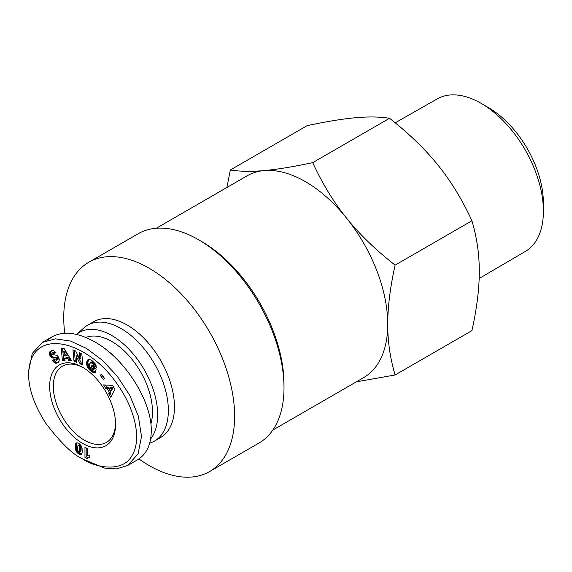 <?xml version="1.0" encoding="UTF-8"?>
<svg xmlns="http://www.w3.org/2000/svg" width="572" height="572" viewBox="0 0 572 572"><rect width="100%" height="100%" fill="white"/><g stroke="black" fill="none" stroke-linecap="round" stroke-linejoin="round"><path stroke-width="0.86" d="M395.195 122.823L437.23 98.892A88.081 50.858 60 0 1 481.116 103.346A88.081 50.858 60 0 1 481.431 103.525A88.081 50.858 60 0 1 543.4 210.861A88.081 50.858 60 0 1 525.311 251.458L479.157 278.485M283.998 387.723L283.998 384.205A116.509 67.267 -120 0 0 201.616 241.506A116.509 67.267 -120 0 0 201.609 241.506L198.563 239.739A120.828 69.763 60 0 1 283.998 387.723A120.828 69.763 60 0 1 258.973 443.035L209.595 471.55A120.828 69.763 -120 0 0 228.114 374.724A120.828 69.763 -120 0 0 149.178 268.254A120.828 69.763 -120 0 0 88.767 262.269A120.828 69.763 -120 0 0 64.743 333.226M226.891 187.509L230.33 169.998C239.997 171.543 251.28 171.736 264.164 170.57A116.509 67.267 60 0 1 305.355 181.61A116.509 67.267 60 0 1 346.553 218.132A116.509 67.267 60 0 1 387.744 324.303A116.509 67.267 60 0 1 363.613 377.642L272.815 430.065M88.767 262.269L138.145 233.755A120.828 69.763 60 0 1 198.563 239.739L201.616 241.506M138.932 458.937A120.828 69.763 -120 0 0 149.178 465.565A120.828 69.763 -120 0 0 209.595 471.55M149.707 443.15L150.322 442.942A66.888 38.617 -120 0 0 154.497 441.069L160.603 437.544A66.888 38.617 -120 0 0 170.856 383.948A66.888 38.617 -120 0 0 127.156 325.01A66.888 38.617 -120 0 0 93.715 321.693L87.616 325.218A66.888 38.617 -120 0 0 83.905 327.899L76.569 334.413A64.729 37.373 -120 0 1 111.905 335.578A64.729 37.373 -120 0 1 151.973 386.028A64.729 37.373 -120 0 1 150.629 438.96M154.497 441.069A66.888 38.617 -120 0 0 164.75 387.473A66.888 38.617 -120 0 0 121.057 328.535A66.888 38.617 -120 0 0 87.616 325.218M82.611 443.393A46.604 26.905 60 0 1 49.657 386.314A46.604 26.905 60 0 1 82.611 367.288L82.611 367.288A46.604 26.905 60 0 1 115.565 424.367A46.604 26.905 60 0 1 82.611 443.393M115.551 423.287A44.015 25.411 60 0 1 106.449 442.406A44.015 25.411 60 0 1 84.441 440.226A44.015 25.411 60 0 1 55.684 401.437A44.015 25.411 60 0 1 62.434 366.166A44.015 25.411 60 0 1 83.541 367.839M85.049 460.31L82.611 458.894C72.93 454.69 60.646 442.792 45.76 423.216C34.32 405.305 28.6 388.953 28.6 374.159C29.665 324.896 88.66 339.646 118.89 386.629C134.534 409.016 141.863 438.996 132.432 454.769C123.123 473.995 93.443 466.866 82.611 458.901L104.447 468.068L116.531 468.904L127.749 465.458L137.509 459.824C146.504 454.361 151.087 444.716 151.265 430.888C151.895 401.115 124.989 358.708 94.816 341.92C77.763 332.425 63.535 330.709 52.116 336.765L47.612 340.125M127.749 465.458L138.095 453.846L141.499 436.522L138.345 416.123L129.665 395.145L117.124 376.061L102.309 360.224L86.429 348.369L70.463 341.048L55.391 338.846L42.357 342.406L32.304 353.396L28.6 371.342L28.6 374.159M85.85 337.459A57.393 33.133 60 0 1 129.072 355.884A57.393 33.133 60 0 1 152.488 411.861A57.393 33.133 60 0 1 150.872 424.016M107.851 350.972A57.393 33.133 60 0 1 121.071 363.549M89.954 455.805L89.954 457.643L88.038 457.643L86.973 458.615L84.971 457.464L84.971 447.247L87.416 448.655L87.416 455.348A5.076 2.931 60 0 1 89.954 455.805M86.193 447.955L86.193 456.756L87.852 457.714M84.971 457.464L86.193 456.756M87.709 457.8L89.954 456.821M88.038 457.643L89.261 456.935M88.281 457.571L89.504 456.864M88.624 457.521L89.847 456.821M89.017 457.521L89.954 456.978M89.461 457.564L89.954 457.278M81.167 454.433L79.637 454.297L77.778 453.21L75.64 449.885L76.862 449.177L78.514 452.08L81.853 453.803M75.811 450.429L77.034 449.728M76.062 451.022L77.284 450.314M76.369 451.594L77.592 450.893M76.505 451.808L77.721 451.101M76.862 452.302L78.085 451.594M77.291 452.781L78.514 452.08M77.392 452.874L78.607 452.166M77.778 453.21L79 452.509M78.228 453.546L79.451 452.838M78.736 453.861L79.958 453.153M79.15 454.082L80.366 453.382M79.637 454.297L80.852 453.589M80.08 454.447L81.303 453.739M80.48 454.511L81.703 453.81M80.845 454.504L81.739 453.989M75.64 449.885L75.254 446.088L75.833 443.443L77.313 442.892L79.315 443.829L80.945 445.424L82.025 447.84L82.289 452.044L81.51 454.239M76.04 443.193L76.519 442.914M76.019 443.207L76.555 442.9M75.833 443.443L76.841 442.864M76.991 442.864L76.462 446.024L76.862 449.177M75.683 443.743L76.898 443.043M75.547 444.094L76.762 443.386M75.44 444.508L76.662 443.8M75.347 444.966L76.569 444.265M75.289 445.502L76.512 444.794M75.254 446.088L76.476 445.381M75.247 446.725L76.462 446.024M75.247 447.018L76.462 446.317M75.268 447.561L76.491 446.854M75.318 448.112L76.541 447.404M75.39 448.655L76.612 447.947M75.483 449.206L76.705 448.505M75.497 449.285L76.719 448.577M79.608 444.587L80.988 446.346L80.909 451.144L79.529 452.059L79.773 447.047L78.385 445.295L79.608 444.587L77.935 445.588L77.642 447.998L77.935 450.85L78.55 451.859L79.529 452.059M78.807 445.424L80.03 444.716M79.05 445.595L80.266 444.887M79.394 446.024L80.609 445.323M79.651 446.61L80.874 445.91M79.665 446.661L80.888 445.96M79.773 447.047L80.988 446.346M79.851 447.518L81.074 446.811M79.908 448.069L81.124 447.361M79.937 448.698L81.16 447.99M79.951 449.406L81.174 448.698M79.951 449.463L81.174 448.763M79.937 450.157L81.16 449.449M79.908 450.736L81.124 450.028M79.851 451.208L81.074 450.507M79.78 451.587L81.002 450.879M79.687 451.851L80.909 451.144M67.625 358.465L64.715 358.501L65.008 360.489L62.391 360.517L61.283 348.462L64.078 348.434L71.421 360.424L68.74 360.453L67.625 358.465L68.847 357.765L69.963 359.745L70.999 359.738M68.74 360.453L69.963 359.745M62.57 348.448L63.614 359.809L64.908 359.795M62.391 360.517L63.614 359.809M64.715 358.501L65.93 357.793L68.847 357.765M64.972 350.858L67.403 355.176L66.18 355.877L63.749 351.558L64.972 350.858M63.749 351.558L64.357 355.898L66.18 355.877M92.185 360.768L95.238 363.821L96.353 367.317L93.536 365.572L92.828 363.828L90.919 362.562L89.725 363.685L89.518 366.323L90.59 368.347L92.407 369.576L93.1 369.755L93.286 368.868L91.406 367.317L91.813 365.358L96.16 368.954L95.317 372.951L92.871 372.322L90.033 370.341L88.002 368.003L86.837 365.279L86.751 361.947L87.838 359.852L89.704 359.459L92.185 360.768M87.838 359.852L88.338 359.566M87.595 360.088L88.689 359.452M88.767 359.438L87.823 362.755L88.91 366.774L91.928 370.206L95.503 372.079M87.373 360.374L88.588 359.666M87.173 360.696L88.395 359.995M87.008 361.075L88.231 360.367M86.865 361.49L88.088 360.782M86.751 361.947L87.974 361.247M86.744 361.99L87.959 361.282M86.665 362.476L87.888 361.769M86.615 362.97L87.838 362.262M86.601 363.463L87.823 362.755M86.629 363.971L87.852 363.263M86.687 364.486L87.902 363.778M86.78 365.007L87.995 364.307M86.837 365.279L88.052 364.571M86.994 365.844L88.21 365.143M87.187 366.402L88.403 365.701M87.416 366.945L88.639 366.237M87.688 367.481L88.91 366.774M88.002 368.003L89.225 367.303M88.117 368.182L89.339 367.474M88.424 368.618L89.647 367.91M88.774 369.054L89.997 368.354M89.16 369.483L90.383 368.776M89.582 369.912L90.798 369.212M90.033 370.341L91.255 369.634M90.526 370.763L91.742 370.055M90.705 370.913L91.928 370.206M91.177 371.278L92.399 370.57M91.634 371.607L92.85 370.899M92.063 371.886L93.286 371.178M92.471 372.122L93.694 371.421M92.871 372.322L94.087 371.614M93.165 372.451L94.38 371.743M93.543 372.587L94.766 371.879M93.951 372.708L95.174 372.007M94.387 372.808L95.481 372.179M94.838 372.894L95.402 372.572M92.728 366.116L92.621 366.609L94.502 368.161L94.316 369.047L93.1 369.755M91.406 367.317L92.621 366.609M93.286 368.868L94.502 368.161M90.312 362.741L91.792 361.904L92.95 362.14L94.366 363.592L94.759 364.872L96.089 365.694M90.569 362.605L91.792 361.904M90.919 362.562L92.142 361.861M91.313 362.641L92.528 361.94M91.727 362.841L92.95 362.14M92.178 363.163L93.4 362.462M92.428 363.384L93.651 362.677M92.828 363.828L94.051 363.12M93.143 364.292L94.366 363.592M93.236 364.464L94.459 363.763M93.436 365.007L94.659 364.307M93.536 365.572L94.759 364.872M109.424 392.449L107.114 388.445L105.713 388.517L103.632 384.913L112.698 385.421L114.915 389.26L110.789 397.333L108.666 393.643L110.646 391.741L109.888 392.943L111.554 395.838M108.666 393.643L109.888 392.943M105.312 385.006L106.928 387.809L108.337 387.737L110.646 391.741M105.713 388.517L106.928 387.809M107.114 388.445L108.337 387.737M113.299 387.58L111.647 390.19L110.425 390.898L112.076 388.281L113.299 387.58L110.203 387.687L108.98 388.395L110.425 390.898M112.076 388.281L108.98 388.395M100.3 375.396L101.444 374.152L104.533 378.414L103.389 379.651L100.3 375.396L101.523 374.689L104.361 378.6M79.122 352.574L81.817 353.782L82.854 365.065L80.159 363.856L76.126 356.106L76.698 362.305L74.002 361.096L72.966 349.814L75.64 351.008L79.694 358.816L79.122 352.574M80.466 353.174L80.917 358.115L79.694 358.816M74.31 350.414L75.225 360.396L76.576 361.003M74.002 361.096L75.225 360.396M76.126 356.106L77.349 355.405L81.381 363.148L82.733 363.763M80.159 363.856L81.381 363.148M53.961 362.29L52.502 360.682L54.154 359.302L56.514 360.41L56.778 358.773L55.777 357.95L52.896 358.008L51.487 357.443L50.079 355.834L49.414 353.989L49.936 351.687L52.445 350.414L54.133 351.029L55.627 352.709L53.818 354.011L52.853 353.074L51.973 353.11L51.78 354.418L56.943 355.334L58.33 356.899L59.252 359.295L59.116 361.189L57.772 362.669L55.856 363.206L53.961 362.29L55.184 361.59L56.728 362.455L58.308 362.29M50.486 351.187L51.416 350.643M51.566 350.593L50.586 352.795L51.916 356.006L53.396 357.107L57 357.25L58.001 358.065L58.029 359.445L56.514 360.41M50.186 351.43L51.409 350.722M49.936 351.687L51.158 350.986M49.735 351.966L50.958 351.258M49.592 352.259L50.808 351.551M49.478 352.574L50.701 351.866M49.385 353.031L50.608 352.323M49.364 353.496L50.586 352.795M49.414 353.989L50.636 353.289M49.449 354.175L50.672 353.475M49.592 354.74L50.815 354.032M49.807 355.291L51.022 354.583M50.079 355.834L51.301 355.126M50.336 356.242L51.559 355.534M50.701 356.713L51.916 356.006M51.08 357.114L52.295 356.406M51.487 357.443L52.71 356.735M51.923 357.7L53.146 356.992M52.181 357.815L53.396 357.107M52.524 357.929L53.747 357.221M52.896 358.008L54.118 357.307M53.289 358.051L54.512 357.343M53.718 358.065L54.933 357.364M54.161 358.043L55.384 357.336M54.962 357.943L56.178 357.235M55.42 357.915L56.635 357.214M55.777 357.95L57 357.25M56.056 358.043L57.279 357.336M56.392 358.272L57.615 357.564M56.778 358.773L58.001 358.065M56.921 359.13L58.144 358.422M56.986 359.659L58.201 358.959M56.964 359.809L58.187 359.102M56.807 360.145L58.029 359.445M54.29 359.502L53.718 359.974L55.184 361.59M52.502 360.682L53.718 359.974M54.383 362.619L55.598 361.912M54.805 362.891L56.02 362.19M55.169 363.063L56.392 362.362M55.505 363.156L56.728 362.455M55.856 363.206L57.078 362.505M56.22 363.206L57.436 362.505M56.585 363.148L57.808 362.441M56.971 363.041L58.194 362.333M57.372 362.884L58.029 362.505M51.973 353.11L53.704 352.28L54.955 353.196M52.109 353.053L53.325 352.352M52.481 352.981L53.704 352.28M52.853 353.074L54.075 352.366M53.01 353.16L54.233 352.459M53.403 353.496L54.626 352.795M156.306 228.257L247.104 175.833A116.509 67.267 60 0 1 264.164 170.57C276.998 169.434 293.179 166.795 312.72 162.641C322.386 183.655 333.662 202.152 346.553 218.132C359.38 234.148 375.568 249.814 395.102 265.129C390.168 287.451 387.716 307.171 387.744 324.303C387.716 341.47 390.168 358.358 395.102 374.982L471.929 330.63C476.862 308.308 479.315 288.588 479.286 271.457C479.315 254.29 476.862 237.401 471.929 220.778C462.262 199.764 450.979 181.267 438.095 165.287C425.261 149.271 409.073 133.605 389.539 118.29C379.872 116.745 368.597 116.552 355.705 117.718C342.871 118.854 326.691 121.493 307.157 125.647L230.33 169.998M389.539 118.29L312.72 162.641M543.4 210.861L543.364 202.431A77.678 44.845 -120 0 0 488.717 107.779L481.431 103.525M471.929 220.778L395.102 265.129M395.102 374.982L356.356 381.831M75.826 450.457L77.041 449.756M54.633 357.986L55.856 357.278M54.848 362.913L56.063 362.205M52.116 336.765L42.357 342.406"/></g></svg>

